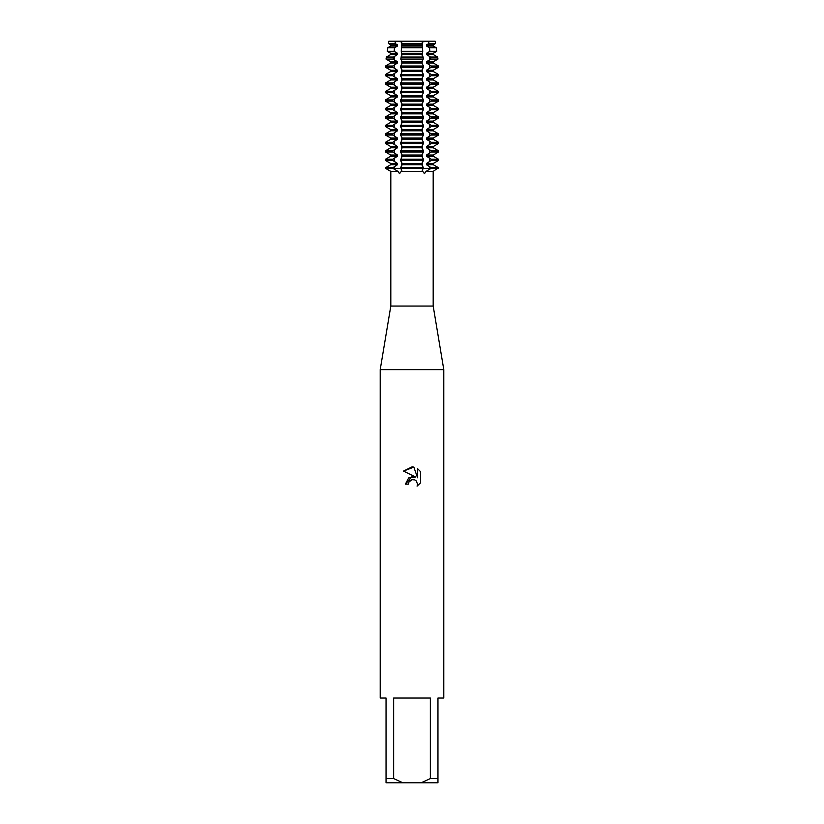 <?xml version="1.0" encoding="UTF-8"?>
<svg xmlns="http://www.w3.org/2000/svg" width="824" height="824" viewBox="0 0 824 824"><rect width="100%" height="100%" fill="white"/><g stroke="black" fill="none" stroke-linecap="round" stroke-linejoin="round"><path stroke-width="1.24" d="M401.412 169.548L401.782 170.599L399.547 173.72L397.951 171.392L392.852 168.333L400.505 168.333L401.422 169.548M422.578 169.548L423.495 168.333L431.148 168.333L426.049 171.392L424.453 173.72L422.218 170.599L422.588 169.548M435.144 41.2L428.624 41.2L435.144 41.2L435.515 43.538L433.29 44.815L433.29 46.062L436.174 47.72L429.469 47.72L429.881 51.304L436.741 51.304L433.29 53.292L433.29 54.528L437.647 57.052L430.54 57.052L430.767 59.071L437.966 59.071L433.29 61.769L433.29 63.005L438.481 66.013L431.148 66.013L431.148 67.249L438.481 67.249L433.29 70.246L433.29 71.482L438.481 74.479L431.148 74.479L431.148 75.726L438.481 75.726L433.29 78.723L433.29 79.959L438.481 82.956L431.148 82.956L431.148 84.192L438.481 84.192L433.29 87.2L433.29 88.436L438.481 91.433L431.148 91.433L431.148 92.669L438.481 92.669L433.29 95.677L433.29 96.913L438.481 99.91L431.148 99.91L431.148 101.146L438.481 101.146L433.29 104.143L433.29 105.39L438.481 108.387L431.148 108.387L431.148 109.623L438.481 109.623L433.29 112.62L433.29 113.856L438.481 116.864L431.148 116.864L431.148 118.1L438.481 118.1L433.29 121.097L433.29 122.333L438.481 125.341L431.148 125.341L431.148 126.577L438.481 126.577L433.29 129.574L433.29 130.81L438.481 133.807L431.148 133.807L431.148 135.054L438.481 135.054L433.29 138.051L433.29 139.287L438.481 142.284L431.148 142.284L431.148 143.52L438.481 143.52L433.29 146.528L433.29 147.764L438.481 150.761L431.148 150.761L431.148 151.997L438.481 151.997L433.29 155.005L433.29 156.241L438.481 159.238L431.148 159.238L431.148 160.474L438.481 160.474L433.29 163.471L433.29 164.718L438.481 167.715L431.148 167.715L431.148 168.333L438.481 168.333L423.495 168.333L423.495 167.715L400.505 167.715L400.505 168.333L423.495 168.333L392.852 168.333L392.852 167.715L385.519 167.715L390.71 164.718L390.71 163.471L385.519 160.474L392.852 160.474L392.852 159.238L385.519 159.238L390.71 156.241L390.71 155.005L385.519 151.997L392.852 151.997L392.852 150.761L385.519 150.761L390.71 147.764L390.71 146.528L385.519 143.52L392.852 143.52L392.852 142.284L385.519 142.284L390.71 139.287L390.71 138.051L385.519 135.054L392.852 135.054L392.852 133.807L385.519 133.807L390.71 130.81L390.71 129.574L385.519 126.577L392.852 126.577L392.852 125.341L385.519 125.341L390.71 122.333L390.71 121.097L385.519 118.1L392.852 118.1L392.852 116.864L385.519 116.864L390.71 113.856L390.71 112.62L385.519 109.623L392.852 109.623L392.852 108.387L385.519 108.387L390.71 105.39L390.71 104.143L385.519 101.146L392.852 101.146L392.852 99.91L385.519 99.91L390.71 96.913L390.71 95.677L385.519 92.669L392.852 92.669L392.852 91.433L385.519 91.433L390.71 88.436L390.71 87.2L385.519 84.192L392.852 84.192L392.852 82.956L385.519 82.956L390.71 79.959L390.71 78.723L385.519 75.726L392.852 75.726L392.852 74.479L385.519 74.479L390.71 71.482L390.71 70.246L385.519 67.249L392.852 67.249L392.852 66.013L385.519 66.013L390.71 63.005L390.71 61.769L386.034 59.071L393.233 59.071L393.46 57.052L386.353 57.052L390.71 54.528L390.71 53.292L387.259 51.304L394.119 51.304L394.531 47.72L387.826 47.72L390.71 46.062L390.71 44.815L388.485 43.538L395.057 43.538L395.376 41.2L428.624 41.2L422.207 41.87L428.624 41.2L428.943 43.538L435.515 43.538M401.257 171.392L422.743 171.392M397.951 171.392L390.813 171.392L390.813 306.054L433.187 306.054L443.786 369.626L443.786 698.041L437.956 698.041L437.956 778.567L430.344 778.567L421.219 782.8L437.956 782.8L437.956 778.567M426.049 171.392L433.187 171.392L433.187 306.054M390.813 306.054L380.214 369.626L443.786 369.626M408.426 484.141L408.91 482.071L408.426 484.141L405.418 484.141L412 476.622L415.646 477.065L403.502 471.081L412 466.889L413.844 467.095L417.552 477.766L417.552 468.619M421.219 782.8L402.781 782.8L393.656 778.567L393.656 698.041L430.344 698.041L430.344 778.567M420.498 471.606L417.552 468.629L420.498 471.606L420.498 482.885L417.078 486.16L417.562 484.121L416.223 480.886L414.75 479.898L412 479.661L414.75 479.898L416.223 480.886L417.562 484.121L417.078 486.16L420.498 482.885M415.646 477.065L408.642 477.92L405.418 484.141M409.971 480.691L411.979 479.661L408.91 482.071M413.844 467.095L403.502 471.081M401.793 41.87L395.376 41.2L401.793 41.87M388.856 41.2L395.376 41.2L388.856 41.2L388.485 43.538M385.519 167.715L385.519 168.333L392.852 168.333L385.519 168.333L390.813 171.392M380.214 369.626L380.214 698.041L386.044 698.041L386.044 782.8L402.781 782.8M386.044 778.567L393.656 778.567M428.943 43.538L426.513 44.815L433.29 44.815M390.71 44.815L397.487 44.815L395.057 43.538M401.731 43.538L422.269 43.538L422.187 41.2L401.813 41.2L401.267 51.304L401.885 55.177L400.732 59.071L401.885 61.131L401.885 63.654L400.505 67.249L401.885 69.597L401.885 72.131L400.505 75.726L401.885 78.074L401.885 80.608L400.505 84.192L401.885 86.551L401.885 89.074L400.505 92.669L401.885 95.028L401.885 97.551L400.505 101.146L401.885 103.505L401.885 106.028L400.505 109.623L401.885 111.982L401.885 114.505L400.505 118.1L401.885 120.459L401.885 122.982L400.505 126.577L401.885 128.925L401.885 131.459L400.505 135.054L401.885 137.402L401.885 139.936L400.505 143.52L401.885 145.879L401.885 148.402L400.505 151.997L401.885 154.356L401.885 156.879L400.505 160.474L401.885 162.833L401.885 165.356L400.505 167.715M426.513 44.815L426.513 46.062L433.29 46.062M390.71 46.062L397.487 46.062L397.487 44.815M426.513 46.062L429.469 47.72M394.531 47.72L397.487 46.062M401.267 51.304L422.733 51.304L422.496 47.72L401.504 47.72M429.881 51.304L426.513 53.292L433.29 53.292M390.71 53.292L397.487 53.292L394.119 51.304M426.513 53.292L426.513 54.528L433.29 54.528M390.71 54.528L397.487 54.528L397.487 53.292M426.513 54.528L430.54 57.052M393.46 57.052L397.487 54.528M400.732 59.071L423.268 59.071L423.124 57.052L400.876 57.052M430.767 59.071L426.513 61.769L433.29 61.769M390.71 61.769L397.487 61.769L393.233 59.071M426.513 61.769L426.513 63.005L433.29 63.005M390.71 63.005L397.487 63.005L397.487 61.769M426.513 63.005L431.148 66.013M392.852 66.013L397.487 63.005M400.505 67.249L423.495 67.249L423.495 66.013L400.505 66.013M431.148 67.249L426.513 70.246L433.29 70.246M390.71 70.246L397.487 70.246L392.852 67.249M426.513 70.246L426.513 71.482L433.29 71.482M390.71 71.482L397.487 71.482L397.487 70.246M426.513 71.482L431.148 74.479M392.852 74.479L397.487 71.482M400.505 75.726L423.495 75.726L423.495 74.479L400.505 74.479M431.148 75.726L426.513 78.723L433.29 78.723M390.71 78.723L397.487 78.723L392.852 75.726M426.513 78.723L426.513 79.959L433.29 79.959M390.71 79.959L397.487 79.959L397.487 78.723M426.513 79.959L431.148 82.956M392.852 82.956L397.487 79.959M400.505 84.192L423.495 84.192L423.495 82.956L400.505 82.956M431.148 84.192L426.513 87.2L433.29 87.2M390.71 87.2L397.487 87.2L392.852 84.192M426.513 87.2L426.513 88.436L433.29 88.436M390.71 88.436L397.487 88.436L397.487 87.2M426.513 88.436L431.148 91.433M392.852 91.433L397.487 88.436M400.505 92.669L423.495 92.669L423.495 91.433L400.505 91.433M431.148 92.669L426.513 95.677L433.29 95.677M390.71 95.677L397.487 95.677L392.852 92.669M426.513 95.677L426.513 96.913L433.29 96.913M390.71 96.913L397.487 96.913L397.487 95.677M426.513 96.913L431.148 99.91M392.852 99.91L397.487 96.913M400.505 101.146L423.495 101.146L423.495 99.91L400.505 99.91M431.148 101.146L426.513 104.143L433.29 104.143M390.71 104.143L397.487 104.143L392.852 101.146M426.513 104.143L426.513 105.39L433.29 105.39M390.71 105.39L397.487 105.39L397.487 104.143M426.513 105.39L431.148 108.387M392.852 108.387L397.487 105.39M400.505 109.623L423.495 109.623L423.495 108.387L400.505 108.387M431.148 109.623L426.513 112.62L433.29 112.62M390.71 112.62L397.487 112.62L392.852 109.623M426.513 112.62L426.513 113.856L433.29 113.856M390.71 113.856L397.487 113.856L397.487 112.62M426.513 113.856L431.148 116.864M392.852 116.864L397.487 113.856M400.505 118.1L423.495 118.1L423.495 116.864L400.505 116.864M431.148 118.1L426.513 121.097L433.29 121.097M390.71 121.097L397.487 121.097L392.852 118.1M426.513 121.097L426.513 122.333L433.29 122.333M390.71 122.333L397.487 122.333L397.487 121.097M426.513 122.333L431.148 125.341M392.852 125.341L397.487 122.333M400.505 126.577L423.495 126.577L423.495 125.341L400.505 125.341M431.148 126.577L426.513 129.574L433.29 129.574M390.71 129.574L397.487 129.574L392.852 126.577M426.513 129.574L426.513 130.81L433.29 130.81M390.71 130.81L397.487 130.81L397.487 129.574M426.513 130.81L431.148 133.807M392.852 133.807L397.487 130.81M400.505 135.054L423.495 135.054L423.495 133.807L400.505 133.807M431.148 135.054L426.513 138.051L433.29 138.051M390.71 138.051L397.487 138.051L392.852 135.054M426.513 138.051L426.513 139.287L433.29 139.287M390.71 139.287L397.487 139.287L397.487 138.051M426.513 139.287L431.148 142.284M392.852 142.284L397.487 139.287M400.505 143.52L423.495 143.52L423.495 142.284L400.505 142.284M431.148 143.52L426.513 146.528L433.29 146.528M390.71 146.528L397.487 146.528L392.852 143.52M426.513 146.528L426.513 147.764L433.29 147.764M390.71 147.764L397.487 147.764L397.487 146.528M426.513 147.764L431.148 150.761M392.852 150.761L397.487 147.764M400.505 151.997L423.495 151.997L423.495 150.761L400.505 150.761M431.148 151.997L426.513 155.005L433.29 155.005M390.71 155.005L397.487 155.005L392.852 151.997M426.513 155.005L426.513 156.241L433.29 156.241M390.71 156.241L397.487 156.241L397.487 155.005M426.513 156.241L431.148 159.238M392.852 159.238L397.487 156.241M400.505 160.474L423.495 160.474L423.495 159.238L400.505 159.238M431.148 160.474L426.513 163.471L433.29 163.471M390.71 163.471L397.487 163.471L392.852 160.474M426.513 163.471L426.513 164.718L433.29 164.718M390.71 164.718L397.487 164.718L397.487 163.471M426.513 164.718L431.148 167.715M392.852 167.715L397.487 164.718M423.495 167.715L422.115 165.356L422.115 162.833L423.495 160.474M423.495 159.238L422.115 156.879L422.115 154.356L423.495 151.997M423.495 150.761L422.115 148.402L422.115 145.879L423.495 143.52M423.495 142.284L422.115 139.936L422.115 137.402L423.495 135.054M423.495 133.807L422.115 131.459L422.115 128.925L423.495 126.577M423.495 125.341L422.115 122.982L422.115 120.459L423.495 118.1M423.495 116.864L422.115 114.505L422.115 111.982L423.495 109.623M423.495 108.387L422.115 106.028L422.115 103.505L423.495 101.146M423.495 99.91L422.115 97.551L422.115 95.028L423.495 92.669M423.495 91.433L422.115 89.074L422.115 86.551L423.495 84.192M423.495 82.956L422.115 80.608L422.115 78.074L423.495 75.726M423.495 74.479L422.115 72.131L422.115 69.597L423.495 67.249M423.495 66.013L422.115 63.654L422.115 61.131L423.268 59.071M423.124 57.052L422.115 55.177L422.733 51.304M422.496 47.72L422.269 43.538M401.669 164.718L422.331 164.718M401.669 163.471L422.331 163.471M401.669 156.241L422.331 156.241M401.669 155.005L422.331 155.005M401.669 147.764L422.331 147.764M401.669 146.528L422.331 146.528M401.669 139.287L422.331 139.287M401.669 138.051L422.331 138.051M401.669 130.81L422.331 130.81M401.669 129.574L422.331 129.574M401.669 122.333L422.331 122.333M401.669 121.097L422.331 121.097M401.669 113.856L422.331 113.856M401.669 112.62L422.331 112.62M401.669 105.39L422.331 105.39M401.669 104.143L422.331 104.143M401.669 96.913L422.331 96.913M401.669 95.677L422.331 95.677M401.669 88.436L422.331 88.436M401.669 87.2L422.331 87.2M401.669 79.959L422.331 79.959M401.669 78.723L422.331 78.723M401.669 71.482L422.331 71.482M401.669 70.246L422.331 70.246M401.669 63.005L422.331 63.005M401.669 61.769L422.331 61.769M401.669 54.528L422.331 54.528M401.669 53.292L422.331 53.292M401.669 46.062L422.331 46.062M401.669 44.815L422.331 44.815M429.572 166.458L429.572 168.333A13.153 7.735 -90 0 0 429.613 169.548M394.428 166.458L394.428 168.333A13.153 7.735 -90 0 1 394.387 169.548M429.572 51.551L429.572 48.606M429.572 60.028L429.572 56.279M429.572 68.495L429.572 64.756M429.572 76.972L429.572 73.233M429.572 85.449L429.572 81.71M429.572 93.926L429.572 90.177M429.572 102.403L429.572 98.653M429.572 110.88L429.572 107.13M429.572 119.356L429.572 115.607M429.572 127.823L429.572 124.084M429.572 136.3L429.572 132.561M429.572 144.777L429.572 141.038M429.572 153.254L429.572 149.505M429.572 161.731L429.572 157.981M394.428 161.731L394.428 157.981M394.428 153.254L394.428 149.505M394.428 144.777L394.428 141.038M394.428 136.3L394.428 132.561M394.428 127.823L394.428 124.084M394.428 119.356L394.428 115.607M394.428 110.88L394.428 107.13M394.428 102.403L394.428 98.653M394.428 93.926L394.428 90.177M394.428 85.449L394.428 81.71M394.428 76.972L394.428 73.233M394.428 68.495L394.428 64.756M394.428 60.028L394.428 56.279M394.428 51.551L394.428 48.606M433.187 171.392L438.481 167.715M385.519 159.238L385.519 160.474M438.481 159.238L438.481 160.474M385.519 150.761L385.519 151.997M438.481 150.761L438.481 151.997M385.519 142.284L385.519 143.52M438.481 142.284L438.481 143.52M385.519 133.807L385.519 135.054M438.481 133.807L438.481 135.054M385.519 125.341L385.519 126.577M438.481 125.341L438.481 126.577M385.519 116.864L385.519 118.1M438.481 116.864L438.481 118.1M385.519 108.387L385.519 109.623M438.481 108.387L438.481 109.623M385.519 99.91L385.519 101.146M438.481 99.91L438.481 101.146M385.519 91.433L385.519 92.669M438.481 91.433L438.481 92.669M385.519 82.956L385.519 84.192M438.481 82.956L438.481 84.192M385.519 74.479L385.519 75.726M438.481 74.479L438.481 75.726M385.519 66.013L385.519 67.249M438.481 66.013L438.481 67.249M386.353 57.052L386.034 59.071M437.647 57.052L437.966 59.071M387.826 47.72L387.259 51.304M436.174 47.72L436.741 51.304"/></g></svg>

